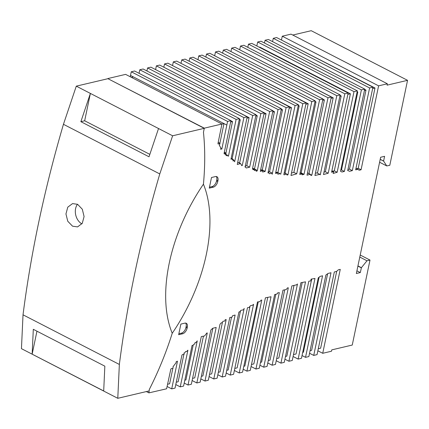 <?xml version="1.0" encoding="UTF-8"?>
<svg xmlns="http://www.w3.org/2000/svg" width="429" height="429" viewBox="0 0 429 429"><rect width="100%" height="100%" fill="white"/><g stroke="black" fill="none" stroke-linecap="round" stroke-linejoin="round"><path stroke-width="0.64" d="M184.808 380.196L185.918 379.938L193.179 345.184L192.058 345.506L183.58 386.084L180.25 386.867L187.913 350.193L186.438 351.641L185.601 351.544L184.663 352.949L183.95 353.013L184.079 354.536L182.443 354.547L181.901 355.271L175.048 388.095L171.718 388.878L177.499 361.197L176.212 361.636L176.067 362.768L173.064 366.65L172.941 368.522L171.278 368.559L170.801 369.219L166.602 388.792L148.901 392.878L149.351 389.376A215.648 122.673 117.3 0 0 172.227 333.269A131.73 74.936 -62.7 0 1 203.437 184.18A132.084 75.139 -62.7 0 1 172.227 333.269A215.648 122.673 -62.7 0 1 149.297 389.484L149.131 390.921L117.782 398.305L119.359 364.446A863.443 491.189 -62.7 0 1 159.781 173.943L172.624 135.789L204.268 128.33L203.464 132.309A261.626 148.831 -62.7 0 1 203.437 184.18A131.73 74.936 117.3 0 0 172.227 333.269A132.084 75.139 117.3 0 0 203.437 184.18A261.626 148.831 117.3 0 0 203.464 132.309L204.306 128.169L221.938 124.013L217.948 143.576L218.184 144.069L220.002 143.286L218.2 142.353M77.59 204.301L82.314 209.234L84.084 216.565L82.261 223.348L77.574 226.898L72.544 226.185L67.777 221.262L65.948 213.948L67.777 207.164L72.528 203.603L77.59 204.301M172.624 135.789L158.532 128.528L149.019 156.789L80.872 121.675L90.385 93.415L76.292 86.149L63.449 124.303A863.443 491.189 117.3 0 0 23.021 314.811L21.45 348.67L103.695 390.948L32.148 354.182L33.306 329.306L104.842 366.168L103.695 390.958M204.268 128.33L107.936 78.695L76.292 86.149M158.532 128.528L90.385 93.415L84.669 120.78L80.872 121.675M36.953 331.183L32.148 354.182L117.782 398.305M77.493 204.252A11.915 8.816 -103.3 0 0 81.907 223.874M84.669 120.78L149.834 154.36M119.359 364.446L23.021 314.811M159.781 173.943L63.449 124.303M172.807 368.522L169.621 383.778L167.573 384.261M173 367.589L173.246 366.409M183.843 354.536L178.153 381.767L176.276 382.207M184.009 353.732L184.164 352.992M193.184 345.173L193.854 344.235L194.836 344.004L195.023 342.594L196.235 342.31L197.243 340.851L188.015 385.038L184.207 383.076M188.015 385.038L191.345 384.255L201.303 336.577L204.579 335.95L206.837 332.995L207.277 332.963L196.831 382.963L192.122 380.534M192.573 378.367L194.734 377.858L203.448 336.164M196.831 382.963L200.161 382.175L210.864 330.003L212.784 328.239L216.178 327.44L204.982 381.043L200.847 378.909M212.854 328.223L202.885 375.938L201.394 376.292M204.982 381.043L208.312 380.255L220.007 324.26L221.149 322.93L222.093 322.705L223.042 321.278L224.887 321.01L225.15 319.734L226.185 319.584L213.781 378.968L209.084 376.549M209.54 374.372L211.685 373.863L222.501 322.093M213.781 378.968L217.112 378.185L229.783 317.519L231.976 317.208L232.631 315.685L235.124 315.047L222.184 376.989L217.83 374.742M218.34 372.297L220.088 371.884L231.499 317.278M222.184 376.989L225.515 376.201L238.926 311.985L239.72 311.888L240.808 310.403L243.586 309.749L244.176 308.408L230.244 375.085L226.185 372.994M226.743 370.318L228.148 369.986L240.513 310.805M230.244 375.085L233.574 374.303L247.479 307.722L249.115 307.384L250.461 305.7L252.542 305.207L253.566 304.311L239.221 372.973L234.373 370.474M249.989 306.29L237.124 367.868L234.802 368.414M239.221 372.973L242.551 372.19L257.502 301.925L259.872 301.673L260.955 300.198L261.787 300.059L246.938 371.155L243.173 369.219M258.253 301.844L244.841 366.05L243.785 366.302M246.938 371.155L250.268 370.372L265.428 297.796L271.037 296.75L255.936 369.037L251.067 366.527M251.496 364.484L253.839 363.931L267.744 297.367M255.936 369.037L259.266 368.248L274.651 294.6L277.252 293.913L277.45 292.975L279.317 292.605L263.733 367.197L259.899 365.218M275.804 294.294L261.636 362.092L260.494 362.36M263.733 367.197L267.063 366.409L282.99 290.181L286.266 289.521L287.484 287.88L288.309 287.795L272.131 365.218L267.782 362.977M268.297 360.526L270.039 360.113L284.722 289.832M272.131 365.218L275.461 364.43L291.865 285.918L296.702 284.781L297.469 283.987L280.931 363.143L276.238 360.725M294.01 285.414L278.834 358.038L276.694 358.547M280.931 363.143L284.261 362.36L300.901 282.716L305.523 281.853L288.931 361.256L284.926 359.191M285.494 356.472L286.835 356.156L302.231 282.47M288.931 361.256L292.262 360.473L308.816 281.236L310.918 280.839L311.052 279.145L314.977 278.459L298.128 359.089L293.093 356.494M311.695 279.032L296.037 353.989L293.49 354.585M298.128 359.089L301.464 358.306L318.264 277.874L320.152 276.373L322.565 275.804L305.528 357.346L302.037 355.55M319.106 277.225L303.432 352.247L302.692 352.418M305.528 357.346L308.859 356.563L325.895 275.021L328.04 273.45L331 272.753L313.728 355.416L309.55 353.26M327.611 273.831L311.631 350.311L310.092 350.675M313.728 355.416L317.058 354.633L334.325 271.97L336.518 271.45L338.358 269.803L340.261 269.358L322.726 353.292L317.862 350.788M318.286 348.745L320.635 348.192L336.685 271.353M220.828 148.423L221.82 149.11L226.839 125.059L133.355 76.893L131.392 77.354M223.986 123.595L219.884 143.222M219.664 144.278L219.417 145.458M221.696 148.868L220.592 149.26L220.924 148.085L219.321 145.286L220.002 143.286M221.927 124.072L223.976 123.59M322.726 353.292L331.488 351.228L331.773 349.876L352.252 345.05L370.002 260.071L366.999 260.778L361.406 267.701L360.312 272.571L356.354 273.504L380.641 157.25L384.593 156.317L383.606 161.057L386.733 165.932L389.795 165.31L407.55 80.33L387.071 85.157L387.36 83.778L378.603 85.843L361.068 169.777L359.159 170.227L357.856 169.321L355.662 169.841L372.93 87.178L369.605 87.961L352.332 170.624L349.378 171.321L348.278 170.565L347.699 170.651L364.736 89.109L361.4 89.897L344.369 171.439L341.956 172.008L340.529 171.284L357.336 90.851L354.005 91.64L337.162 172.27L333.129 173.455L333.73 171.654L331.579 172.26L348.134 93.023L344.803 93.806L328.217 173.214L323.498 174.544L340.138 94.906L336.808 95.688L320.27 174.85L319.771 174.351L314.934 175.493L331.338 96.981L328.008 97.764L311.829 175.188L310.961 175.504L310.339 174.292L307.014 175.193L322.94 98.96L319.605 99.743L304.027 174.335L302.123 174.855L302.322 173.917L299.753 174.447L315.138 100.799L311.808 101.582L296.707 173.863L290.98 175.488L306.14 102.917L302.81 103.7L287.956 174.801L287.098 175.059L286.551 173.965L284.046 174.86L283.848 174.533L298.428 104.735L295.093 105.518L280.754 174.179L280.019 173.697L277.933 174.19L277.193 172.994L275.536 173.434L289.446 106.853L286.116 107.636L272.184 174.313L272.125 173.128L269.348 173.783L268.801 172.683L267.969 172.967L281.386 108.752L278.056 109.534L265.117 171.477L262.645 172.008L262.596 170.651L260.312 171.396L272.983 110.73L269.653 111.513L257.25 170.903L256.172 171.246L256.44 169.97L254.526 170.586L254.102 169.482L253.158 169.707L252.483 168.801L264.184 112.806L260.853 113.588L249.657 167.192L246.804 165.717L245.308 166.071L256.038 114.725L252.708 115.508L242.262 165.508L241.79 165.685L240.594 163.551L237.258 164.479L247.217 116.801L243.887 117.589L234.658 161.771L234.18 160.666L232.968 160.95L233.387 159.486L232.4 159.717L232.019 158.891L230.974 159.207L239.452 118.629L236.122 119.418L228.459 156.092L227.794 155.748M228.459 156.092L228.067 156.183L227.472 155.228L225.638 154.284M227.472 155.228L226.099 154.687M227.311 155.314L226.507 155.748L226.088 154.66L225.579 154.397M226.088 154.66L225.327 154.944L226.142 153.201L224.313 152.257M226.142 153.201L224.34 154L224.061 153.464L230.92 120.64L134.588 71.005L131.258 71.788L130.496 75.418L133.355 76.893M230.63 122.018L232.513 121.579L225.927 153.089M234.18 160.666L233.194 160.156M233.387 159.486L231.156 158.339M232.019 158.891L231.134 158.435M239.162 120.007L240.272 119.75L232.11 158.832M242.262 165.508L241.457 165.095M240.594 163.551L237.757 162.087M240.471 163.588L237.736 162.178M246.932 118.179L249.093 117.669L239.613 163.047M249.657 167.192L246.262 167.991L245.045 166.704M245.522 166.951L244.921 166.994L245.308 166.087M255.748 116.103L257.239 115.75L246.804 165.717M257.25 170.903L256.344 170.436M256.44 169.97L253.587 168.5L252.729 168.774M254.102 169.482L252.515 168.661M263.894 114.184L266.039 113.674L254.488 168.967M265.015 171.305L262.162 169.836L261.433 170.05M264.891 171.343L262.039 169.873M262.596 170.651L260.671 169.659M272.694 112.108L274.442 111.696L262.285 169.9M272.125 173.128L269.273 171.659L268.189 171.911M268.801 172.683L268.104 172.329M281.097 110.13L282.502 109.797L269.551 171.804M280.148 173.718L277.295 172.249L276.158 172.463M280.019 173.697L277.161 172.227M277.193 172.994L275.783 172.265M289.157 108.231L291.484 107.679L277.928 172.576M287.956 174.801L286.631 174.115M286.551 173.965L284.218 172.764M298.139 106.113L299.195 105.861L285.124 173.23M296.707 173.863L293.854 172.394L291.484 173.064M305.85 104.295L308.194 103.743L293.854 172.394M304.027 174.335L301.169 172.866L300.59 173.021M302.322 173.917L300.102 172.774M314.848 102.172L315.996 101.904L301.169 172.866M311.829 175.188L310.424 174.464M310.339 174.292L307.507 172.833M322.651 100.338L324.394 99.925L308.998 173.606M319.937 174.405L316.918 172.882L315.406 173.236M319.771 174.351L316.918 172.882M331.049 98.359L333.194 97.855L317.465 173.128M328.217 173.214L325.364 171.739L324.002 172.126M339.848 96.284L341.194 95.967L325.364 171.739M337.162 172.27L334.304 170.801L332.883 171.219M333.73 171.654L331.901 170.715M347.849 94.401L350.391 93.801L334.304 170.801M344.369 171.439L341.511 169.964L340.771 170.141M357.046 92.23L357.791 92.058L341.511 169.964M352.332 170.624L349.479 169.155L347.935 169.519M348.278 170.565L347.769 170.308M348.15 170.544L347.763 170.345M364.446 90.487L365.991 90.122L349.479 169.155M361.068 169.777L358.21 168.307L356.676 168.672M357.99 169.348L355.984 168.313M357.856 169.321L355.973 168.35M372.645 88.556L374.989 88.004L358.21 168.307M226.828 125.059L227.59 121.428L230.92 120.64M215.476 176.571A5.325 3.03 -62.7 0 1 216.892 176.705A5.325 3.03 -62.7 0 1 217.932 180.647L217.75 181.537A5.33 3.035 -62.7 0 1 213.24 187.194L209.277 188.127L211.497 177.509L215.476 176.571M187.124 328.115A5.33 3.035 -62.7 0 1 182.62 333.773L178.657 334.706L180.877 324.088L184.856 323.15A5.325 3.03 -62.7 0 1 186.272 323.278A5.325 3.03 -62.7 0 1 187.312 327.225L187.124 328.115L185.939 327.504A5.33 3.035 -62.7 0 1 181.429 333.156L178.855 333.767M185.618 323.091A5.325 3.03 -62.7 0 1 186.122 326.608L185.939 327.504M216.237 176.512A5.325 3.03 -62.7 0 1 216.747 180.035L216.559 180.925A5.33 3.035 -62.7 0 1 212.049 186.583L209.475 187.189M204.306 128.169L107.936 78.695M221.938 124.013L125.606 74.373L107.974 78.528M227.59 121.428L131.258 71.788M232.513 121.579L230.899 120.747M236.122 119.418L139.79 69.777L139.055 73.305M239.452 118.629L143.12 68.994L139.79 69.777M240.272 119.75L239.323 119.257M243.887 117.589L147.555 67.948L146.927 70.957M247.217 116.801L150.885 67.165L147.555 67.948M249.093 117.669L158.339 71.005M252.708 115.508L156.371 65.868L155.598 69.589M256.038 114.725L159.706 65.085L156.371 65.868M257.239 115.75L255.957 115.09M260.853 113.588L164.522 63.948L163.84 67.214M264.184 112.806L167.852 63.165L164.522 63.948M266.039 113.674L175.305 67.004M269.653 111.513L173.321 61.878L172.544 65.583M272.983 110.73L176.651 61.09L173.321 61.878M274.442 111.696L272.946 110.923M278.056 109.534L181.724 59.894L181.006 63.336M281.386 108.752L185.055 59.111L181.724 59.894M282.502 109.797L281.301 109.175M286.116 107.636L189.784 57.995L189.114 61.202M289.446 106.853L193.114 57.213L189.784 57.995M291.484 107.679L200.568 61.052M295.093 105.518L198.761 55.883L197.962 59.711M298.428 104.735L202.097 55.094L198.761 55.883M299.195 105.861L298.289 105.395M302.81 103.7L206.478 54.065L205.856 57.036M306.14 102.917L209.808 53.276L206.478 54.065M308.194 103.743L217.262 57.121M311.808 101.582L215.476 51.941L214.672 55.786M315.138 100.799L218.806 51.158L215.476 51.941M315.996 101.904L315.015 101.4M319.605 99.743L223.273 50.102L222.64 53.132M322.94 98.96L226.603 49.319L223.273 50.102M324.394 99.925L322.898 99.153M328.008 97.764L231.676 48.123L230.958 51.56M331.338 96.981L235.006 47.34L231.676 48.123M333.194 97.855L242.455 51.18M336.808 95.688L240.471 46.053L239.698 49.759M340.138 94.906L243.801 45.265L240.471 46.053M341.194 95.967L340.036 95.372M344.803 93.806L248.471 44.166L247.812 47.335M348.134 93.023L251.802 43.383L248.471 44.166M350.391 93.801L259.765 47.104L259.255 47.222M354.005 91.64L257.673 41.999L256.842 45.978M357.336 90.851L261.004 41.216L257.673 41.999M357.791 92.058L357.153 91.726M361.4 89.897L265.068 40.256L264.495 43.013M364.736 89.109L268.398 39.473L265.068 40.256M365.991 90.122L364.666 89.441M369.605 87.961L273.268 38.326L272.581 41.624M372.93 87.178L276.598 37.538L273.268 38.326M374.989 88.004L284.052 41.377M378.603 85.843L282.271 36.202L281.467 40.047M387.36 83.778L291.028 34.138L282.271 36.202M407.55 80.33L311.218 30.695L292.776 35.039M386.733 165.932L379.595 162.253M383.606 161.057L380.212 159.309M130.228 76.753L130.507 75.424M148.901 392.878L146.364 391.57M171.718 388.878L167.096 386.497M180.25 386.867L175.783 384.566M370.002 260.071L360.215 255.024M366.999 260.778L359.786 257.068M361.304 267.835L357.904 266.082M360.312 272.571L356.912 270.822M221.552 148.922L220.796 148.531M225.927 154.719L225.531 154.51M225.638 153.426L224.222 152.697M231.874 158.934L231.113 158.542M256.14 170.066L253.287 168.592M262.376 170.721L260.639 169.825M268.656 172.731L268.082 172.437M277.075 173.026L275.761 172.351M286.411 174.018L284.191 172.876M302.054 173.97L300.064 172.946M310.21 174.324L307.486 172.925M333.381 171.75L331.853 170.962M182.62 333.773L181.429 333.156M187.312 327.225L186.122 326.608M217.932 180.647L216.747 180.035M217.75 181.537L216.559 180.925M213.24 187.194L212.049 186.583M383.665 161.148L380.196 159.363M361.406 267.701L357.942 265.916"/></g></svg>
